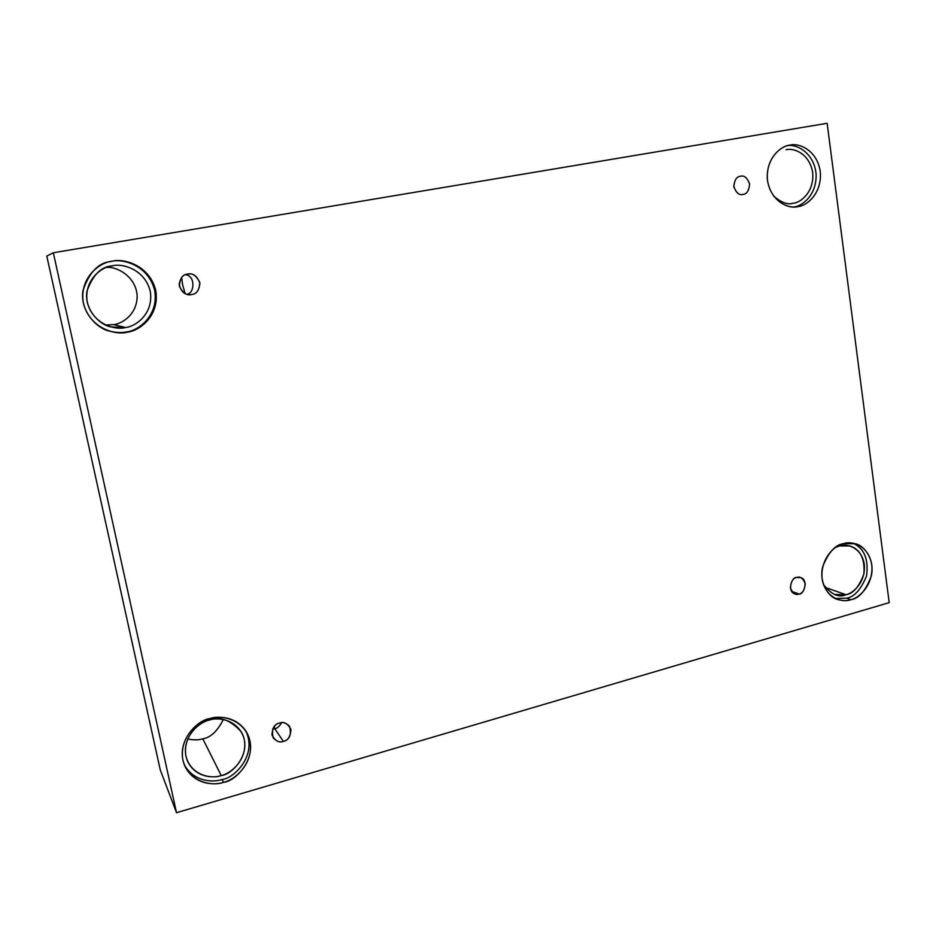 <?xml version="1.0" encoding="UTF-8"?>
<svg xmlns="http://www.w3.org/2000/svg" width="936" height="936" viewBox="0 0 936 936"><rect width="100%" height="100%" fill="white"/><g stroke="black" fill="none" stroke-linecap="round" stroke-linejoin="round"><path stroke-width="1.4" d="M274.178 726.558L274.786 728.723C277.255 728.325 279.536 726.313 281.619 722.662C279.536 726.313 277.255 728.325 274.786 728.723L283.362 741.37C289.622 739.791 291.693 734.748 289.552 726.231C285.925 722.803 282.602 721.738 279.595 723.013C283.982 721.305 287.773 723.47 290.967 729.518C290.452 736.609 287.914 740.563 283.362 741.37C278.986 743.125 275.184 740.961 271.955 734.912C272.47 727.775 275.02 723.82 279.595 723.013C273.464 724.487 271.335 729.448 273.195 737.919C276.857 741.569 280.25 742.728 283.362 741.37L274.786 728.723L272.622 729.085L274.786 728.723L274.178 726.558M798.993 594.009C803.93 595.109 808.833 579.665 800.643 577.594L796.676 577.5C800.116 576.096 802.971 578.155 805.252 583.666C804.621 589.984 802.538 593.436 798.993 594.009C795.553 595.436 792.687 593.389 790.393 587.878C791.014 581.525 793.12 578.062 796.676 577.5C791.833 576.389 786.755 591.622 794.886 593.892L798.993 594.009L791.669 591.318L798.993 594.009M743.02 194.395C746.706 194.185 748.929 190.768 749.654 184.123C747.361 177.875 744.366 175.243 740.657 176.237L740.481 176.261C744.132 175.149 747.185 177.7 749.631 183.924C748.987 190.687 746.788 194.173 743.02 194.395C739.37 195.53 736.304 192.98 733.836 186.755C734.479 179.958 736.69 176.459 740.481 176.261C736.843 176.424 734.608 179.782 733.789 186.334C735.93 192.617 738.878 195.32 742.646 194.442L743.02 194.395M181.654 277.384L182.543 284.544L185.141 293.588L182.543 284.544L181.654 277.384M186.498 294.138C194.512 294.571 195.963 275.558 185.398 274.716C195.963 275.558 194.512 294.571 186.498 294.138M191.693 294.512C196.232 294.22 198.982 290.523 199.965 283.409C197.32 276.342 193.483 273.207 188.475 273.979L187.516 274.108C192.231 272.739 196.326 275.535 199.813 282.485C199.309 290.148 196.607 294.15 191.693 294.512C187.001 295.905 182.883 293.12 179.349 286.159C179.864 278.46 182.578 274.447 187.516 274.108C183.316 274.318 180.531 277.711 179.139 284.298C180.952 291.342 184.451 294.805 189.657 294.676L191.693 294.512M850.836 599.707C859.037 598.525 865.87 590.569 871.346 575.804C874.879 560.161 864.782 545.501 855.2 543.687L843.336 543.699C850.789 540.634 868.432 544.577 871.779 564.794C873.756 585.363 858.476 598.467 850.836 599.707C843.511 602.842 825.681 599.309 822.1 578.881C819.995 557.996 835.661 544.775 843.336 543.699C835.403 544.705 828.559 552.298 822.791 566.455C818.743 581.537 827.81 596.875 837.392 599.391C842.681 600.924 847.162 601.029 850.836 599.707L846.507 598.174L850.836 599.707M852.977 543.173C864.267 548.402 868.795 559.365 866.537 576.061C860.874 589.68 854.194 597.051 846.507 598.174C854.194 597.051 860.874 589.68 866.537 576.061C868.795 559.365 864.267 548.402 852.977 543.173M834.397 594.454L846.039 594.711C853.164 593.693 859.119 586.79 863.916 573.967C864.969 558.652 860.301 549.303 849.911 545.945L839.487 545.934L835.146 547.665L839.487 545.934C845.968 543.266 861.354 546.683 864.302 564.303C866.034 582.239 852.696 593.635 846.039 594.711L825.201 587.422L846.039 594.711C838.855 598.01 831.297 594.582 823.387 584.415M223.482 782.309C235.521 781.794 260.594 756.148 246.332 731.753C236.363 716.192 218.521 715.818 209.886 718.602C219.913 714.659 244.249 718.193 250.017 741.136C253.913 764.56 233.848 780.437 223.482 782.309C213.654 786.345 189.037 783.385 182.894 760.172C178.764 736.339 199.45 720.275 209.886 718.602C198.689 719.421 174.552 740.867 184.696 765.742C193.612 784.789 214.508 785.608 223.482 782.309L222.066 779.477L223.482 782.309M245.524 730.513C258.125 754.931 233.707 778.764 222.066 779.477C233.707 778.764 258.125 754.931 245.524 730.513M221.224 775.546C231.648 775.09 253.434 753.024 241.242 731.753C230.081 719.784 219.457 715.9 209.383 720.1C199.602 720.802 178.542 739.662 187.586 761.307C195.425 777.687 213.431 778.389 221.224 775.546L202.784 738.785L221.224 775.546C212.659 779.044 191.26 776.424 185.936 756.241C182.344 735.532 200.304 721.562 209.383 720.1C218.1 716.672 239.3 719.737 244.343 739.709C247.747 760.114 230.256 773.932 221.224 775.546M223.341 719.468C217.48 731.156 210.623 737.591 202.784 738.785C210.623 737.591 217.48 731.156 223.341 719.468M127.39 332.14C138.563 331.285 160.103 316.333 155.739 290.394C149.362 264.771 123.061 258.09 112.25 261.214L111.431 261.401C122.171 258.289 148.321 264.923 154.662 290.394C159.015 316.181 137.592 331.04 126.489 331.894L127.39 332.14C116.813 335.404 90.207 329.343 83.398 303.358C78.753 276.927 100.994 261.823 112.25 261.214C123.061 258.09 149.362 264.771 155.739 290.394C160.103 316.333 138.563 331.285 127.39 332.14L126.489 331.894C137.592 331.04 159.015 316.181 154.662 290.394C148.321 264.923 122.171 258.289 111.431 261.401L110.413 261.577C98.257 262.864 89.096 272.575 82.953 290.686C79.794 309.757 95.542 327.951 109.337 331.11C116.485 332.959 122.511 333.31 127.39 332.14M125.553 327.518C135.275 326.793 154.054 313.771 150.228 291.19C144.659 268.878 121.762 263.11 112.378 265.836L111.875 265.929C101.111 266.608 92.816 275.02 86.978 291.166C83.936 308.4 98.654 324.628 110.916 326.921L125.553 327.518L113.806 324.616L125.553 327.518C116.333 330.35 93.214 325.049 87.305 302.468C83.292 279.513 102.586 266.374 112.378 265.836C121.762 263.11 144.659 268.878 150.228 291.19C154.054 313.771 135.275 326.793 125.553 327.518M106.517 267.427C116.626 266.269 135.872 276.354 137.136 295.554C137.416 314.379 122.125 323.657 113.806 324.616C122.125 323.657 137.416 314.379 137.136 295.554C135.872 276.354 116.626 266.269 106.517 267.427M793.903 206.985L798.162 206.552C806.27 206.095 822.44 193.717 820.252 171.265C816.601 149.035 797.846 142.705 789.937 145.15C797.846 142.705 816.601 149.035 820.252 171.265C822.44 193.717 806.27 206.095 798.162 206.552C790.393 209.102 771.428 203.217 767.52 180.718C765.192 157.891 781.782 145.419 789.937 145.15L789.75 145.185C781.829 145.7 766.233 156.991 767.309 178.799C769.684 200.655 787.948 208.81 796.279 206.821L794.395 206.938M787.632 145.665C796.068 143.851 813.934 152.369 816.087 173.757C817.069 195.051 802 206.236 794.149 206.938C802 206.236 817.069 195.051 816.087 173.757C813.934 152.369 796.068 143.851 787.632 145.665M791.868 203.416L793.389 203.194C800.455 202.808 814.566 192.032 812.647 172.458C809.453 153.106 793.096 147.619 786.205 149.76L786.158 149.76C793.096 147.619 809.453 153.106 812.647 172.458C814.566 192.032 800.455 202.808 793.389 203.194C787.819 205.054 781.186 202.621 773.499 195.893M46.8 256.09L53.329 252.743L827.143 123.295L889.2 602.644L176.518 812.705L53.329 252.743L46.8 256.09L160.29 770.012L176.518 812.705L160.29 770.012L46.8 256.09M827.143 123.295L53.329 252.743L176.518 812.705L889.2 602.644L827.143 123.295M187.715 738.937C193.717 740.212 198.748 740.165 202.784 738.785C198.748 740.165 193.717 740.212 187.715 738.937M105.628 325.003L113.806 324.616L105.628 325.003M108.939 330.993C115.877 332.713 121.727 333.017 126.489 331.894C121.727 333.017 115.877 332.713 108.939 330.993M184.123 764.338C193.565 782.098 213.291 782.59 222.066 779.477C213.291 782.59 193.565 782.098 184.123 764.338M835.286 598.502L846.507 598.174L835.286 598.502"/></g></svg>
